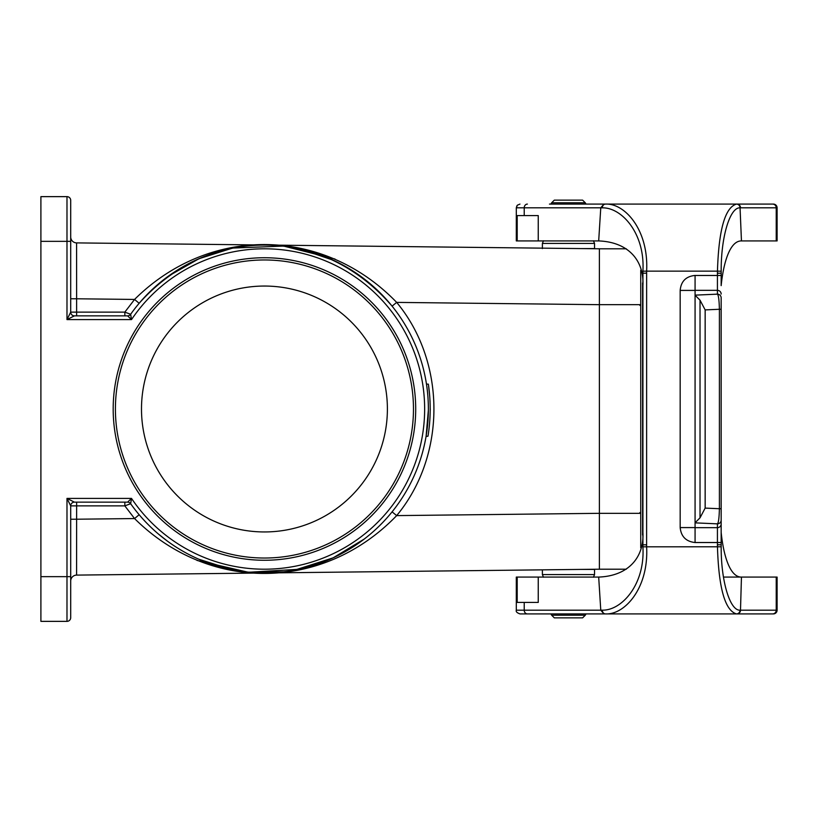 <?xml version="1.0" encoding="UTF-8"?>
<svg xmlns="http://www.w3.org/2000/svg" width="818" height="818" viewBox="0 0 818 818"><rect width="100%" height="100%" fill="white"/><g stroke="black" fill="none" stroke-linecap="round" stroke-linejoin="round"><path stroke-width="1.23" d="M603.899 613.909L605.453 613.909C624.758 614.972 648.858 588.07 646.619 546.853L646.639 273.171L642.917 273.202L642.917 285.625C644.216 260.778 628.684 242.056 598.684 240.921L516.301 240.921L516.301 207.813L600.77 207.813L598.684 240.921M777.1 207.813L777.1 240.921L776.231 240.921L776.231 207.813L777.1 207.813A3.722 3.722 0 0 0 773.378 204.091L603.929 204.091L600.77 207.813L602.324 207.844C621.792 207.353 645.259 233.682 642.897 271.177L642.917 532.375C644.216 557.222 628.684 575.944 598.684 577.079L600.77 610.187L602.324 610.156C621.792 610.647 645.259 584.318 642.897 546.823L642.917 544.798L646.639 544.829M695.075 295.134L695.075 290.339L717.427 290.339L717.427 294.153L695.075 295.134L695.075 527.59L680.167 527.59C681.118 536.598 686.087 541.577 695.075 542.528L717.427 542.528L717.427 544.788L721.159 544.778L721.159 297.875A3.722 3.712 180 0 0 717.427 294.153C718.511 295.053 719.165 300.094 719.4 309.276L721.159 309.276M602.324 610.156A3.722 3.129 -90 0 0 605.453 613.909L773.378 613.909A3.722 3.722 0 0 0 777.1 610.187A3.722 3.722 0 0 1 773.378 613.909A3.722 3.722 0 0 0 777.1 610.187L740.495 610.187L741.456 577.079L777.1 577.079L777.1 610.187M527.385 613.909A3.722 3.16 -90 0 1 524.226 610.187L516.301 610.187C515.78 611.649 517.017 612.897 520.023 613.909L603.929 613.909L600.77 610.187L524.226 610.187L524.226 602.416L538.244 602.416L538.244 577.079L517.201 577.079L517.201 602.416L524.226 602.416M609.533 613.909L603.929 613.909L609.533 613.909M603.929 204.091L549.461 204.091M776.231 240.921L741.456 240.921L740.055 207.823A3.722 3.569 -90 0 0 736.486 204.091C725.055 207.414 718.715 229.776 717.458 271.147L646.619 271.147C648.858 229.93 624.758 203.028 605.453 204.091L603.899 204.091M695.075 522.774L700.024 517.825L705.157 508.101L719.4 508.724C719.165 517.906 718.511 522.947 717.427 523.847L717.427 527.661L695.075 527.661L695.075 542.538M538.244 577.079L598.684 577.079M520.023 613.909C517.017 612.897 515.78 611.649 516.301 610.187L516.301 577.079L517.201 577.079M717.427 544.839L717.458 546.853C718.715 588.224 725.055 610.586 736.486 613.909A3.722 3.569 -90 0 0 740.055 610.177L740.495 610.187A3.722 3.569 -90 0 1 736.926 613.909M695.075 295.237L700.024 300.175L705.157 309.899L719.4 309.276L719.4 508.724L721.159 508.724L721.159 523.939A3.722 3.712 0 0 1 717.427 527.661L717.427 542.528L721.159 542.528L721.179 546.792C720.965 581.271 730.004 610.872 740.055 610.177M695.075 290.41L680.167 290.41C681.016 281.32 685.985 276.331 695.075 275.441L695.075 290.339M695.075 522.866L717.427 523.847A3.722 3.712 -0 0 0 721.159 520.125M723.46 577.079L741.456 577.079C729.891 577.252 723.47 555.289 721.159 532.375M740.055 207.823C730.004 207.128 720.965 236.729 721.179 271.208L721.159 285.625C723.47 262.711 729.891 240.748 741.456 240.921L741.456 240.921M538.244 240.921L538.244 215.584L517.201 215.584L517.201 240.921M772.652 204.091A3.722 3.579 -90 0 1 776.231 207.813L740.495 207.813A3.722 3.569 -90 0 0 736.926 204.091M602.324 207.844A3.722 3.129 -90 0 1 605.453 204.091M721.159 273.222L717.427 273.222L717.427 290.339A3.722 3.712 180 0 1 721.159 294.061M642.6 502.14L642.6 483.51M642.6 334.49L642.6 315.86M519.951 204.091L517.395 205.175L516.301 207.813L516.945 205.717M124.857 315.86L124.827 312.128L134.561 299.439C209.418 225.154 323.253 226.433 396.679 302.394C446.331 362.251 446.331 455.749 396.679 515.606L599.379 513.326L599.379 569.205L76.595 575.105L76.626 519.215L134.561 518.561L139.152 514.716M70.706 298.785L76.626 298.785L76.595 242.895L599.379 248.795L599.379 304.674L396.679 302.394L392.088 306.136C322.241 225.052 209.817 224.255 139.152 303.284L134.561 299.439L76.626 298.785L76.626 312.128L124.827 312.128L130.645 314.286A163.927 163.927 0 0 1 373.632 286.729A163.927 163.927 0 0 1 373.632 531.271A163.927 163.927 0 0 1 130.645 503.714L124.827 505.872L124.857 502.14M364.266 539.031L333.151 557.835M363.396 539.696L333.09 557.866L294.5 570.156M283.744 571.792L248.488 572.15M248.437 572.15L237.578 570.719M167.424 541.138L158.314 533.939A163.927 163.927 0 0 0 364.787 538.633A163.927 163.927 0 0 1 158.314 533.939M428.366 384.153L426.475 384.092L428.366 384.153C430.912 401.464 430.789 418.806 427.998 436.178L426.045 436.556L427.998 436.178M428.366 410.217L426.096 436.25M428.448 384.716L429.736 396.168M430.033 400.738L430.064 401.73M428.019 436.045L426.045 436.567M430.237 408.724L430.227 410.196M364.787 279.367A163.927 163.927 0 0 0 158.314 284.061A163.927 163.927 0 0 1 364.787 279.367M392.088 511.863L396.679 515.606C323.038 591.833 209.214 592.58 134.561 518.561L124.827 505.872L70.706 505.872L70.706 617.641A3.722 3.722 0 0 1 66.984 621.363L40.9 621.363L40.9 576.659L66.984 576.659L66.984 498.418L74.428 502.14L127.598 502.14L131.514 498.418L130.645 503.714A3.722 3.722 0 0 0 127.598 502.14M130.645 314.286L131.514 319.582L127.598 315.86A3.722 3.722 0 0 0 130.645 314.286A163.927 163.927 0 0 1 373.632 286.729A163.927 163.927 0 0 1 373.632 531.271A163.927 163.927 0 0 1 130.645 503.714M70.706 505.872A3.722 3.722 0 0 1 74.428 502.14A3.722 3.722 0 0 0 70.706 505.872L66.984 498.418L131.514 498.418A160.205 160.205 0 0 0 370.196 529.338A160.205 160.205 0 0 0 370.196 288.662A160.205 160.205 0 0 0 131.514 319.582L66.984 319.582L74.428 315.86L127.598 315.86M113.181 409A151.269 151.269 0 0 0 340.073 540.003A151.269 151.269 0 0 0 340.073 277.997A151.269 151.269 0 0 0 113.181 409M40.9 241.341L40.9 196.637L66.984 196.637A3.722 3.722 0 0 1 70.706 200.359L70.706 312.128L66.984 319.582L66.984 241.341L40.9 241.341L40.9 576.659M70.706 617.641A3.722 3.722 0 0 1 66.984 621.363L66.984 576.659L70.706 576.659L70.706 597.518M66.984 196.637A3.722 3.722 0 0 1 70.706 200.359A3.722 3.722 0 0 0 66.984 196.637L66.984 241.341L70.706 241.341L70.706 220.482M335.012 259.04L283.621 246.075L230.216 248.161M197.005 560.432L248.406 572.273L301.862 569.113M76.595 242.895A5.961 5.961 0 0 1 70.706 236.944M70.706 581.056A5.961 5.961 0 0 1 76.595 575.105A5.961 5.961 0 0 0 70.706 581.056M70.706 312.128A3.722 3.722 0 0 0 74.428 315.86A3.722 3.722 0 0 1 70.706 312.128L76.626 312.128L76.647 315.86M115.41 409A149.029 149.029 0 0 1 338.959 279.94A149.029 149.029 0 0 1 338.959 538.06A149.029 149.029 0 0 1 115.41 409M387.395 409A122.945 122.945 0 0 1 202.966 515.473A122.945 122.945 0 0 1 202.966 302.527A122.945 122.945 0 0 1 387.395 409M599.379 569.205L626.291 569.205M640.739 547.702L640.739 270.298M582.62 617.856L554.307 617.856L551.669 615.228L585.248 615.228L582.62 617.856M586.097 613.909L585.248 615.228M580.013 569.42L594.543 569.42L594.543 574.584L593.449 577.222M554.307 200.144L582.62 200.144L585.248 202.772L551.669 202.772L554.307 200.144M550.821 204.091L551.669 202.772M542.385 248.58L542.385 243.416L543.469 240.778M580.013 248.58L594.543 248.58L594.543 243.416L593.449 240.778L594.543 243.416L542.385 243.416M642.917 273.212L642.917 544.788M772.652 613.909A3.722 3.579 -90 0 0 776.231 610.187L776.231 577.079M721.179 546.792L642.897 546.823M680.167 290.41L680.167 527.59M695.075 275.472L721.159 275.472M717.427 273.161L717.458 271.147L721.179 271.208M642.897 271.177L646.619 271.147L646.639 273.171M700.024 517.825L700.024 300.175M705.157 508.101L705.157 309.899M524.226 215.584L524.226 207.813A3.722 3.16 -90 0 1 527.385 204.091M76.647 502.14L76.626 519.215L70.706 519.215M640.739 304.674L599.379 304.674L599.379 513.326L640.739 513.326M599.379 248.795L626.291 248.795L599.379 248.795M639.87 512.579C643.459 512.579 643.459 512.579 639.87 512.579M639.87 305.421C643.459 305.421 643.459 305.421 639.87 305.421M594.543 574.584L542.385 574.584L543.469 577.222L542.385 574.584L542.385 569.849M198.774 258.795L231.453 248.427M333.304 557.764L300.687 568.878M231.453 569.573L198.774 559.205M331.587 558.551L300.298 568.96M300.687 249.122L333.304 260.236M200.533 258.038L231.831 248.345M168.488 276.085L198.989 258.703M642.6 535.044L642.6 282.956M550.821 613.909L551.669 615.228L550.821 613.909M586.097 204.091L585.248 202.772L586.097 204.091"/></g></svg>
